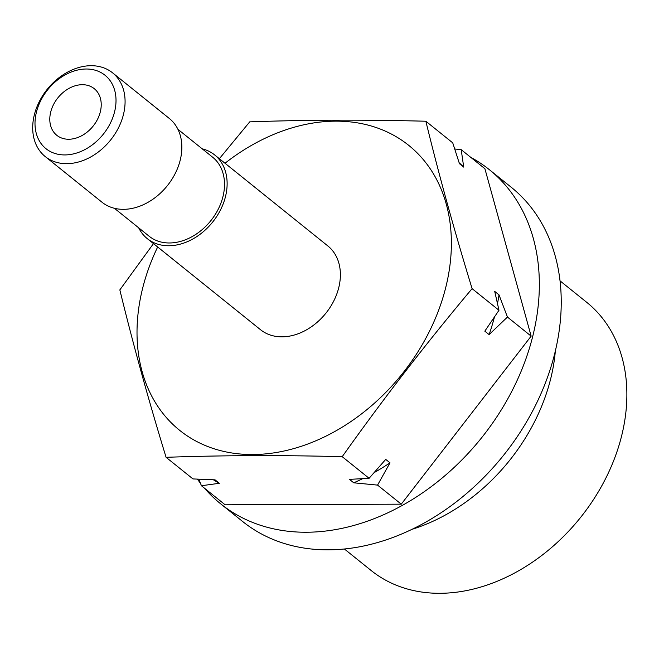 <?xml version="1.0" encoding="UTF-8"?>
<svg xmlns="http://www.w3.org/2000/svg" width="659" height="659" viewBox="0 0 659 659"><rect width="100%" height="100%" fill="white"/><g stroke="black" fill="none" stroke-linecap="round" stroke-linejoin="round"><path stroke-width="0.99" d="M91.107 65.702A53.733 40.586 128.8 0 1 112.557 72.82A53.733 40.586 128.8 0 1 118.463 127.821A53.733 40.586 128.8 0 1 66.674 163.679A53.733 40.586 128.8 0 1 45.216 156.562A53.733 40.586 128.8 0 1 39.318 101.56A53.733 40.586 128.8 0 1 91.107 65.702M45.216 156.562L101.98 202.214A53.733 40.586 -51.2 0 0 123.439 209.331A53.733 40.586 -51.2 0 0 175.228 173.474A53.733 40.586 -51.2 0 0 169.33 118.472L112.557 72.82M64.796 154.931A47.11 35.586 -51.2 0 0 114.575 111.832A47.11 35.586 -51.2 0 0 86.222 69.014A47.11 35.586 -51.2 0 0 36.443 112.112A47.11 35.586 -51.2 0 0 64.796 154.931M82.309 84.698A29.91 22.595 -51.2 0 0 53.478 104.666A29.91 22.595 -51.2 0 0 56.765 135.276A29.91 22.595 -51.2 0 0 68.709 139.247A29.91 22.595 -51.2 0 0 97.54 119.279A29.91 22.595 -51.2 0 0 94.253 88.668A29.91 22.595 -51.2 0 0 82.309 84.698M114.386 208.277L149.165 236.251A50.685 38.288 -51.2 0 0 191.431 237.001A50.685 38.288 -51.2 0 0 222.964 196.604A50.685 38.288 -51.2 0 0 212.7 157.262L177.914 129.288M202.206 148.819A53.733 40.586 128.8 0 1 214.603 154.89A53.733 40.586 128.8 0 1 220.51 209.892A53.733 40.586 128.8 0 1 168.72 245.749A53.733 40.586 128.8 0 1 147.262 238.624A53.733 40.586 128.8 0 1 138.67 227.816M147.262 238.624L260.519 329.714A53.733 40.586 -51.2 0 0 281.978 336.831A53.733 40.586 -51.2 0 0 333.767 300.974A53.733 40.586 -51.2 0 0 327.869 245.972L214.603 154.89M497.504 303.618A201.02 151.842 -51.2 0 0 499.011 294.87L507.446 317.07L531.146 336.139L484.9 168.72L461.193 149.659L463.722 167.114L459.438 163.671L452.733 142.855L425.854 121.231C439.026 175.236 454.438 231.037 472.099 288.65C426.562 342.853 383.266 398.868 342.219 456.687C281.294 455.089 222.577 455.295 166.084 457.313C148.423 399.7 133.011 343.891 119.839 289.894L153.473 243.624M157.666 246.993A182.815 138.093 -51.2 0 0 142.608 288.378A182.815 138.093 -51.2 0 0 252.636 454.537A182.815 138.093 -51.2 0 0 445.789 287.308A182.815 138.093 -51.2 0 0 394.403 135.68A182.815 138.093 -51.2 0 0 225.007 163.251M204.529 488.228A214.397 161.949 -51.2 0 0 220.658 503.83A214.397 161.949 -51.2 0 0 306.278 532.241A214.397 161.949 -51.2 0 0 512.916 389.156A214.397 161.949 -51.2 0 0 489.373 169.692A214.397 161.949 -51.2 0 0 470.683 157.287M220.658 503.83L242.553 521.434A214.397 161.949 -51.2 0 0 328.174 549.845A214.397 161.949 -51.2 0 0 534.811 406.76A214.397 161.949 -51.2 0 0 511.277 187.296L489.373 169.692M555.331 351.107A172.048 129.955 128.8 0 1 411.999 529.334M344.393 548.996L371.141 570.505A172.048 129.955 -51.2 0 0 439.85 593.298A172.048 129.955 -51.2 0 0 605.67 478.483A172.048 129.955 -51.2 0 0 586.774 302.366L560.035 280.858M197.387 479.126A214.397 161.949 -51.2 0 0 200.468 483.261M166.084 457.313L192.963 478.928L215.056 479.843L219.34 483.286L201.423 485.732L225.131 504.794L401.265 504.176L531.146 336.139M201.423 485.732L198.894 479.192M377.558 485.106L353.743 482.808L349.459 479.365L369.098 478.302L385.713 459.389L389.996 462.832L377.558 485.106L401.265 504.176M342.219 456.687L369.098 478.302M507.446 317.07L489.102 334.607L484.818 331.156L498.978 310.265L494.728 291.418L499.011 294.87M472.099 288.65L498.978 310.265M454.735 148.992L461.193 149.659M219.356 158.712L249.728 121.857C306.221 119.839 364.929 119.633 425.854 121.231M463.722 167.114A201.02 151.842 -51.2 0 0 459.158 162.773M489.102 334.607A201.02 151.842 -51.2 0 0 494.464 316.995M353.743 482.808A201.02 151.842 -51.2 0 0 362.672 478.673M374.114 472.643A201.02 151.842 -51.2 0 0 389.996 462.832M213.359 479.777A201.02 151.842 -51.2 0 0 219.34 483.286"/></g></svg>
